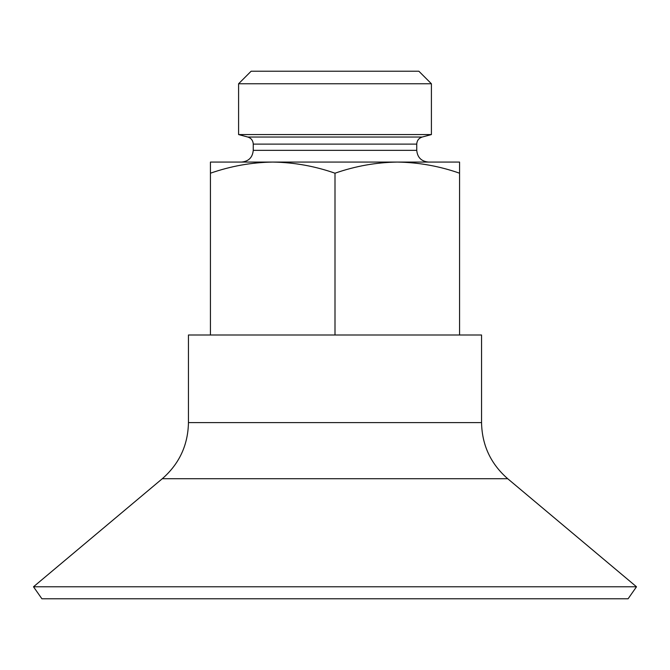 <?xml version="1.0" encoding="UTF-8"?>
<svg xmlns="http://www.w3.org/2000/svg" width="670" height="670" viewBox="0 0 670 670"><rect width="100%" height="100%" fill="white"/><g stroke="black" fill="none" stroke-linecap="round" stroke-linejoin="round"><path stroke-width="1" d="M210.439 173.203L210.439 162.073L272.715 162.073C251.552 162.391 230.79 166.101 210.439 173.203L210.439 335M397.285 162.073L459.561 162.073L459.561 173.203C439.227 166.093 418.465 162.383 397.285 162.073C376.113 162.391 355.351 166.101 335 173.203C314.666 166.093 293.904 162.383 272.715 162.073L241.527 162.073C248.645 161.378 252.556 157.475 253.252 150.348L416.748 150.348C417.444 157.475 421.355 161.378 428.473 162.073L272.715 162.073M628.091 598.787L41.909 598.787L33.5 586.778L636.5 586.778L628.091 598.787M188.454 422.594L188.454 335L481.546 335L481.546 422.594L188.454 422.594C188.002 445.165 179.284 463.875 162.282 478.723L33.5 586.778M431.405 134.57L238.595 134.57L247.816 137.04L422.184 137.04L431.405 134.57L431.405 83.758L238.595 83.758L238.595 134.57M431.405 83.758L418.859 71.213L251.141 71.213L238.595 83.758M459.561 173.203L459.561 335M335 173.203L335 335M636.5 586.778L507.718 478.723L162.282 478.723M416.748 150.348L416.748 144.117L253.252 144.117L253.252 150.348M507.718 478.723C490.716 463.875 481.998 445.165 481.546 422.594M416.748 144.117C416.966 140.533 418.775 138.179 422.184 137.04M253.252 144.117C253.034 140.533 251.225 138.179 247.816 137.04"/></g></svg>
